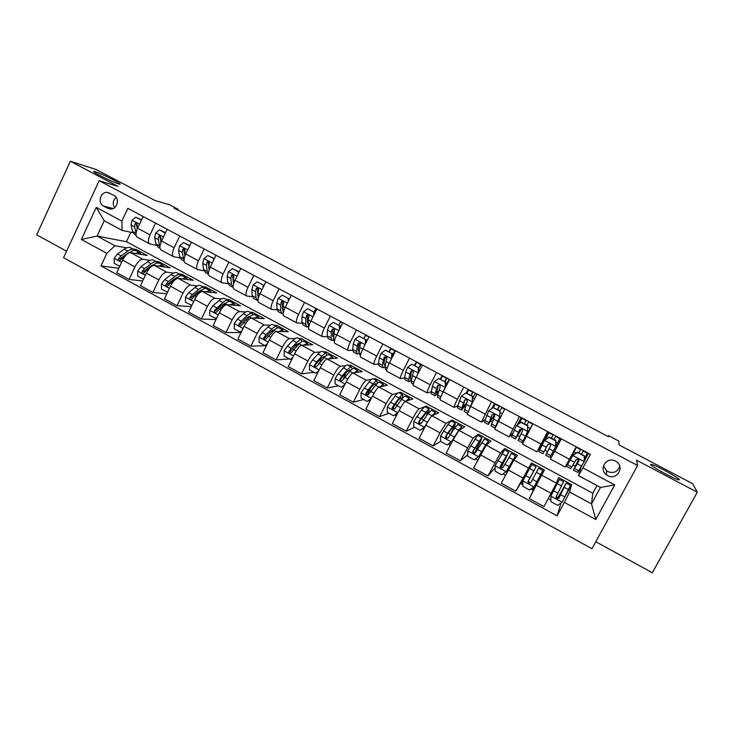 <?xml version="1.0" encoding="UTF-8"?>
<svg xmlns="http://www.w3.org/2000/svg" width="734" height="734" viewBox="0 0 734 734"><rect width="100%" height="100%" fill="white"/><g stroke="black" fill="none" stroke-linecap="round" stroke-linejoin="round"><path stroke-width="1.1" d="M650.599 464.475L651.563 464.374C656.242 465.365 678.987 477.834 679.372 479.651L678.409 479.807C673.573 478.77 650.315 465.934 650.599 464.475M95.649 171.857C102.687 173.967 124.707 185.353 119.229 184.06L118.339 183.821C111.641 181.913 88.979 170.215 94.585 171.572L95.649 171.857M615.523 461.126C606.816 456.034 598.192 469.035 606.412 474.806L607.633 475.586C616.477 480.807 625.129 467.347 616.505 461.732L615.523 461.126M603.449 465.741L606.568 470.815L607.752 471.577C613.697 473.696 617.689 471.889 619.744 466.163M595.769 541.72L652.306 572.749L697.3 492.239L692.657 483.697L619.074 444.942L618.826 441.079L608.486 435.638L608.036 436.464M63.583 257.698L591.934 548.702L637.617 465.512L99.127 180.711L63.583 257.698M99.127 180.711L117.89 186.353L70.326 161.251L36.7 234.834L66.565 251.23M70.326 161.251L96.246 169.563L154.957 200.492L169.545 204.786L178.123 209.291L174.004 208.098L608.449 436.684L608.486 435.638M103.659 206.126L107.834 208.355L110.862 209.071C117.55 209.254 119.991 198.171 113.88 195.336L107.366 192.427C100.384 191.455 97.237 203.116 103.659 206.126L113.201 208.548M106.843 253.322L81.373 239.458L96.227 207.373L121.881 221.108L122.119 230.393L104.2 220.76L97.09 236.064L114.944 245.734L106.843 253.322L100.971 265.901L557.097 515.846L560.959 503.093M130.891 232.265L126.468 241.706L592.797 493.239L591.512 503.891L600.485 487.44L578.502 475.632L590.439 454.355L127.826 208.383L121.881 221.108M583.053 467.971L614.716 484.917L595.788 519.498L564.382 502.405L557.097 515.846M697.3 492.239L636.561 460.181L637.617 465.512M177.756 210.071L178.123 209.291M126.468 241.706L97.09 236.064L81.373 239.458M122.119 230.393L132.955 232.706M578.502 475.632L580.943 467.374M572.97 465.145L575.089 466.283M561.345 438.886L550.436 459.108L561.152 438.785M547.665 431.61L536.93 451.86L539.811 447.382L540.628 447.813M544.958 450.135L547.555 451.529M551.803 453.805L552.803 454.337M517.791 435.583L519.736 436.62M519.397 416.582L509.038 436.877L512.791 433.17M490.927 421.188L492.239 421.894M491.45 401.727L481.458 422.068L484.899 419.793M464.356 406.948L465.062 407.324M463.833 387.038L457.429 399.314C454.924 404.241 453.841 406.948 454.199 407.425L457.704 405.838L457.539 407.893L461.484 410.012M436.528 372.523L430.207 384.754C427.738 389.662 426.757 392.396 427.243 392.947L430.941 391.818M409.535 358.174L403.296 370.358C400.874 375.248 399.966 378.01 400.59 378.634L404.535 377.854M382.845 343.98L376.68 356.118C374.303 361 373.487 363.789 374.239 364.486L378.441 363.991M356.458 329.951L350.366 342.044C348.026 346.916 347.301 349.733 348.173 350.485L352.65 350.256M330.364 316.079L324.355 328.126C322.052 332.979 321.4 335.823 322.409 336.649L327.162 336.649M304.564 302.353L298.619 314.354C296.362 319.207 295.793 322.07 296.912 322.96L301.949 323.18M279.048 288.792L273.176 300.738C270.956 305.583 270.47 308.473 271.708 309.418L277.021 309.849M253.808 275.369L248.009 287.278C245.826 292.104 245.413 295.022 246.771 296.031L252.358 296.655M228.843 262.102L223.118 273.966C220.971 278.773 220.64 281.709 222.108 282.783L227.962 283.599M204.153 248.973L198.492 260.79C196.391 265.589 196.125 268.552 197.703 269.681L203.832 270.672M179.738 235.981L174.142 247.762C172.068 252.542 171.884 255.533 173.573 256.716L179.958 257.891M155.571 223.136L150.048 234.871C148.011 239.642 147.892 242.651 149.69 243.89L156.333 245.229M592.797 493.239L596.981 485.559M135.873 250.633L136.368 249.588L132.781 248.936M126.615 247.835L114.944 245.734M136.368 249.588L147.277 255.478L130.542 252.615C127.863 252.689 125.22 255.221 122.606 260.203L116.743 272.69L129.046 279.425L142.671 280.994M158.617 263.047L159.159 261.891L155.736 261.341M149.919 260.396L142.809 259.249C140.185 259.359 137.561 261.919 134.946 266.91L129.046 279.425M159.159 261.891L170.187 267.846L154.186 265.414C151.617 265.561 149.02 268.13 146.387 273.14L140.46 285.673L152.892 292.481L166.82 293.774M167.545 292.26L161.425 289.086L161.48 283.92L164.728 279.59L171.141 274.571L174.747 276.525C177.077 274.727 178.958 274.103 180.399 274.663L181.582 275.681L182.197 274.332L178.922 273.865M173.481 273.094L166.59 272.121C164.067 272.305 161.498 274.901 158.856 279.92L152.892 292.481M182.197 274.332L193.336 280.342L178.096 278.351C175.628 278.562 173.077 281.186 170.426 286.214L164.425 298.802L176.986 305.683L191.262 306.647M204.905 288.058L205.465 286.893L202.355 286.526M197.29 285.921L190.62 285.141C188.216 285.379 185.684 288.022 183.032 293.068L176.986 305.683M205.465 286.893L216.723 292.967L202.254 291.435C199.896 291.71 197.391 294.38 194.73 299.435L188.647 312.069L201.355 319.024L215.998 319.593M228.457 300.656L228.98 299.591L226.026 299.316M221.356 298.885L214.915 298.288C212.621 298.6 210.135 301.289 207.465 306.362L201.355 319.024M228.98 299.591L240.348 305.729L226.668 304.656C224.43 304.995 221.971 307.711 219.292 312.794L213.144 325.474L225.98 332.511L241.046 332.603M252.221 313.455L252.735 312.418L249.955 312.244M245.688 311.978L239.477 311.583C237.293 311.968 234.862 314.702 232.173 319.804L225.98 332.511M252.735 312.418L264.231 318.62L251.358 318.015C249.23 318.437 246.817 321.198 244.119 326.309L237.899 339.035L250.881 346.145L266.424 345.659M276.223 326.428L276.746 325.382L274.14 325.309M270.286 325.19L264.304 325.024C262.24 325.474 259.854 328.263 257.148 333.392L250.881 346.145M276.746 325.382L288.361 331.649L276.314 331.529C274.305 332.016 271.947 334.823 269.231 339.961L262.928 352.742L276.057 359.926L289.407 358.935M300.481 339.539L301.004 338.475L298.573 338.502M295.16 338.548L289.407 338.613C287.453 339.136 285.122 341.98 282.397 347.127L276.057 359.926M301.004 338.475L312.739 344.815L301.546 345.182C299.656 345.751 297.353 348.613 294.618 353.77L288.242 366.596L301.509 373.863L313.923 372.312M324.997 352.779L325.529 351.714L323.272 351.852M320.327 352.026L314.776 352.348C312.95 352.944 310.666 355.834 307.922 361.018L301.509 373.863M325.529 351.714L337.392 358.128L327.061 358.99C325.29 359.632 323.033 362.55 320.281 367.734L313.831 380.607L327.254 387.956L338.686 385.827M349.769 366.165L350.311 365.101L348.237 365.339M345.778 365.624L340.438 366.238C338.732 366.917 336.502 369.853 333.741 375.056L327.254 387.956M350.311 365.101L362.293 371.578L352.852 372.955C351.21 373.67 349.008 376.643 346.237 381.854L339.704 394.773L353.274 402.204L363.725 399.489M374.808 379.689L375.358 378.625L373.478 378.973M371.542 379.331L366.385 380.276C364.807 381.038 362.633 384.029 359.853 389.259L353.274 402.204M375.358 378.625L387.479 385.166L378.937 387.075C377.423 387.873 375.276 390.892 372.487 396.14L365.871 409.104L379.597 416.618L389.029 413.306M400.122 393.369L400.672 392.295L398.782 392.644C398.131 392.516 396.92 393.58 395.149 395.837L399.122 397.984L392.204 407.462L392.231 408.966L394.736 408.847L401.636 399.351C403.388 397.085 404.581 396.002 405.205 396.112L405.37 396.204M397.654 393.112L392.617 394.479C391.176 395.314 389.048 398.369 386.249 403.627L379.597 416.618M400.672 392.295L412.93 398.911L405.315 401.351C403.939 402.232 401.837 405.306 399.03 410.581L392.332 423.591L406.214 431.197L414.618 427.261M425.711 407.187L426.271 406.113L424.757 406.691M424.243 406.893L419.151 408.847C417.839 409.765 415.774 412.866 412.958 418.151L406.214 431.197M426.271 406.113L438.657 412.802L431.987 415.793C430.748 416.756 428.711 419.885 425.876 425.188L419.105 438.253L433.143 445.933L440.538 441.345M451.584 421.169L452.144 420.087L445.978 423.371L439.96 432.849L433.143 445.933M452.144 420.087L464.668 426.849L458.97 430.399L453.034 439.96L446.171 453.071L460.374 460.851L467.677 454.786M467.732 450.841L478.559 456.731L474.201 459.787L467.65 456.209L467.741 450.704L478.302 434.207L473.118 438.06L460.374 460.851M478.302 434.207L490.963 441.042L486.257 445.171L473.558 468.063L487.917 475.935L495.129 467.732M501.35 454.897L504.753 448.492L500.57 452.915L487.917 475.935M504.753 448.492L517.543 455.401L513.855 460.108L501.258 483.229L515.782 491.193L523.351 478.898M523.773 479.128L523.039 478.724L531.489 462.925L515.782 491.193M531.489 462.925L544.435 469.916L529.278 498.579L535.792 485.669M565.914 495.12L571.612 484.596L558.528 477.531L556.418 483.156L543.977 506.625L529.278 498.579M571.612 484.596L569.612 492.028L591.512 503.891L595.788 519.498M143.112 216.512L137.616 228.219C135.607 232.99 135.524 236.009 137.368 237.275L149.424 243.743M100.971 265.901L118.798 268.314M167.141 229.292L161.581 241.036C159.526 245.817 159.379 248.817 161.122 250.028L173.325 256.579M191.427 242.202L185.794 254.001C183.711 258.79 183.482 261.763 185.124 262.919L197.474 269.552M215.97 255.258L210.282 267.093C208.153 271.901 207.86 274.846 209.383 275.947L221.888 282.663M240.789 268.451L235.027 280.333C232.871 285.15 232.494 288.086 233.917 289.123L246.569 295.921M265.882 281.792L260.056 293.719C257.854 298.554 257.405 301.454 258.707 302.436L271.525 309.317M291.26 295.279L285.352 307.262C283.113 312.097 282.59 314.978 283.774 315.895L296.747 322.868M315.446 309.427L315.95 308.408M316.914 308.922L310.932 320.942C308.656 325.795 308.051 328.658 309.115 329.511L322.254 336.567M339.255 324.318L340.64 321.538M342.851 322.712L336.805 334.787C334.484 339.649 333.796 342.475 334.741 343.273L348.044 350.412M343.173 379.221L344.576 376.45M363.853 338.282L365.605 334.814M369.092 336.667L362.963 348.778C360.605 353.66 359.834 356.458 360.651 357.183L374.12 364.422M367.826 394.268L370.321 388.515M389.066 351.705L390.837 348.228M395.617 350.769L389.415 362.935C387.02 367.826 386.157 370.597 386.846 371.257L400.489 378.579M393.167 408.058L392.708 407.81L393.332 406.599M411.646 370.918L411.893 370.431M414.545 365.275L416.334 361.789M422.454 365.037L416.178 377.248C413.728 382.148 412.792 384.9 413.343 385.488L427.16 392.901M440.299 379.001L442.116 375.496M449.593 379.469L443.235 391.727C440.749 396.644 439.721 399.36 440.143 399.874L454.135 407.388M466.347 392.873L468.182 389.35M477.054 394.066L470.613 406.37L467.246 414.435L481.412 422.041M491.752 408.645L494.532 403.361M504.827 408.838L494.661 429.151L509.011 436.858M501.46 466.989L502.863 467.751M517.259 424.913L521.177 417.527M532.921 423.775L522.388 444.042L536.93 451.85M534.967 485.22L535.93 485.743L544.435 469.916M528.177 481.532L530.609 482.853M539.811 447.382L548.115 431.858M564.382 502.405L569.612 492.028M556.17 496.753L557.812 497.652M576.263 446.822L565.152 467.017L550.445 459.117M584.292 461.2L588.549 453.355M104.2 220.76L96.227 207.373M614.716 484.917L600.485 487.44M116.128 197.318C112.871 200.382 112.385 203.832 114.66 207.667M141.405 220.163L135.772 217.163L131.946 220.301L131.056 225.054L132.542 231.449L134.845 234.678L136.111 235.366M141.543 219.87L135.772 217.163M137.148 229.311L137.203 225.008L135.836 222.998L134.937 223.797L134.625 226.962L136.084 233.329M136.827 226.843L136.359 224.127L134.937 223.797M134.873 253.349L139.533 252.588L141.295 254.45M119.734 266.332L114.165 263.295L114.21 258.175L117.523 253.936L124.23 249.175C126.679 247.477 128.707 246.954 130.313 247.606L130.79 247.863M129.441 252.689L129.991 252.303C132.423 250.588 134.441 250.055 136.029 250.689L136.496 250.945M135.038 250.441L133.808 249.496C132.212 248.854 130.202 249.386 127.762 251.092L121.073 255.872L118.614 258.597C118.22 259.937 118.697 260.57 120.046 260.497L125.826 255.294M118.614 258.597L120.092 258.827L127.432 253.423L130.505 251.946M165.269 233.228L159.535 229.825L155.663 232.962L154.69 237.697L155.966 244.018L158.104 247.165L159.957 248.165M165.545 232.65L159.535 229.825M160.929 242.569L160.966 237.706L159.425 235.724L158.672 236.476L158.305 239.633L159.902 247.129M160.535 240.027L160.04 236.779L158.672 236.476M189.344 246.56L189.354 245.707L183.546 242.615L179.637 245.752L178.582 250.477L179.647 256.716L181.619 259.79L184.06 261.102M189.812 245.578L183.546 242.615M184.931 256.047L184.986 250.542C185.133 249.028 184.537 248.404 183.188 248.652L182.234 252.432L184.032 260.735M184.904 256.129L183.959 250.303L184.39 248.899L183.188 248.652M213.677 260.038L213.686 258.671L207.823 255.542L203.868 258.689L202.731 263.405L203.575 269.552L205.373 272.534L208.428 274.177M214.346 258.643L207.823 255.542M209.172 269.8L208.759 266.625L209.263 263.515C209.309 261.744 208.612 261.194 207.153 261.864L206.428 265.378L207.236 271.516L208.428 274.14M209.071 270.112L208.328 262.075L207.153 261.864M213.686 258.671L214.273 258.781M158.241 266.029L162.764 265.139L164.425 266.974M143.506 279.241L137.671 276.122L137.726 270.984L141.001 266.699L147.562 261.809C149.956 260.065 151.92 259.497 153.443 260.102L153.901 260.35M158.195 262.992L156.984 262.01C155.461 261.414 153.516 261.992 151.131 263.745L144.589 268.644L142.167 271.415C141.79 272.883 142.341 273.498 143.8 273.241L146.864 269.883L153.388 264.965C155.764 263.203 157.709 262.625 159.223 263.222L159.673 263.469M142.167 271.415L143.58 271.598L150.764 266.057L154.103 264.451M181.848 278.847L186.243 277.819L187.794 279.617M171.141 274.571C173.481 272.782 175.371 272.167 176.821 272.736L177.252 272.965M176.94 277.324L177.032 277.755C179.353 275.956 181.225 275.333 182.656 275.883L183.087 276.112M167.168 292.224L167.802 291.71M174.747 276.525L168.361 281.553L165.967 284.361L167.315 284.517L174.334 278.837L177.903 277.113M165.967 284.361C165.645 286.003 166.269 286.572 167.847 286.067L170.655 282.801L177.032 277.764L178.133 278.36M205.713 291.802L209.961 290.636L211.401 292.407M191.858 305.399L185.436 302.188L185.491 296.995L188.721 292.618L194.969 287.471C197.253 285.636 199.079 284.976 200.446 285.498L200.85 285.709M200.474 290.26L200.565 290.994M191.244 305.353L192.262 304.555M205.217 288.517L204.061 287.444C202.703 286.93 200.887 287.6 198.62 289.444L192.381 294.609L190.023 297.453C189.785 299.288 190.501 299.793 192.17 298.958L194.703 295.866L200.923 290.692C203.19 288.847 204.997 288.168 206.346 288.682L206.74 288.893M190.023 297.453L191.299 297.564L198.162 291.747L201.923 289.921M238.266 273.654L238.293 271.773L232.366 268.616L228.357 271.773L227.145 276.461L227.769 282.526L229.384 285.425L232.669 287.187M239.146 271.855L232.366 268.616M233.623 283.865L233.238 279.727L233.843 276.525C233.614 274.534 232.816 274.149 231.439 275.36L230.871 278.461L231.467 284.508L233.054 287.398M233.595 283.985L232.605 275.544L231.439 275.36M238.293 271.773L239.11 271.919M229.825 304.904L233.935 303.592L235.256 305.326M216.438 318.675L209.713 315.437L209.768 310.216L212.961 305.784L219.053 300.509C221.283 298.628 223.035 297.921 224.32 298.389L224.696 298.6M224.237 303.371L224.265 304.472M215.576 318.639L216.998 317.538M229.091 301.5L227.971 300.362C226.696 299.894 224.953 300.61 222.741 302.509L214.319 310.711C214.227 312.712 215.016 313.124 216.686 311.959L225.072 303.766C227.274 301.867 229.017 301.151 230.283 301.61L230.65 301.812M214.319 310.711L215.53 310.785L222.237 304.793L226.155 302.894M263.13 287.425L263.157 285.021L257.166 281.828L253.12 284.985L251.817 289.664L252.212 295.637L253.652 298.454L257.001 300.252M257.579 295.187L258.084 294.839M263.157 285.021L257.166 281.828M258.285 298.389L257.973 292.967L258.717 289.269C258.139 287.645 257.304 287.425 256.23 288.6L255.588 291.682L255.955 297.637L257.955 300.564M258.23 297.417L257.322 288.746L256.23 288.6M254.203 318.152L258.166 316.675L259.359 318.391M241.367 331.942L240.174 332.062L234.247 328.823L234.302 323.575L237.467 319.097L243.404 313.693C245.56 311.757 247.248 310.996 248.45 311.427L248.798 311.62M248.22 316.693L248.11 318.244M240.174 332.062L242 330.658M253.212 314.629L252.138 313.418C250.945 312.996 249.276 313.767 247.129 315.703L241.211 321.134L238.761 324.419C239.018 326.208 239.862 326.52 241.293 325.355L249.477 316.978C251.624 315.033 253.294 314.262 254.469 314.684L254.817 314.868M238.761 324.419L239.862 324.456L246.578 317.978L250.606 316.024M288.269 301.344L288.306 298.417L282.241 295.196L278.149 298.353L276.764 303.014L276.929 308.886L278.177 311.62L281.599 313.455M282.315 308.023L283.012 307.445M289.205 299.27L289.747 298.343M288.306 298.417L282.241 295.196M289.214 298.527L289.196 299.454M283.214 313.354L282.994 306.344L283.755 302.28C282.985 300.986 282.159 300.885 281.287 301.995L280.581 305.05L280.709 310.913L281.929 313.629L283.177 313.611M283.067 310.812L282.324 308.684L282.306 302.096L281.287 301.995M313.684 315.418L313.73 311.959L307.601 308.702L303.454 311.867L301.986 316.51L301.913 322.29L302.968 324.923L306.463 326.804M307.353 320.905L308.28 320.006M314.079 311.767L316.024 308.445M313.73 311.959L307.601 308.702M314.565 312.033L314.547 313.684M308.592 327.804L308.28 319.877L309.023 315.574C308.179 314.51 307.381 314.491 306.619 315.528L305.839 318.574L305.729 324.336L306.766 326.96L308.216 326.786M307.931 324.144L307.326 322.079L307.564 315.592L306.619 315.528M339.374 329.649L339.429 325.657L333.236 322.354L329.043 325.52L327.483 330.153L327.162 335.833L328.034 338.383L331.594 340.292M332.722 333.777L334.126 332.181M338.869 324.969L340.815 321.63M339.429 325.657L333.236 322.354M340.2 325.685L340.172 328.061M334.319 341.75L333.465 339.218L334.585 329.116L332.236 329.217L331.383 332.236L331.025 337.906L331.869 340.438L333.456 340.062M333.566 337.778L332.603 335.612L333.108 329.236L332.236 329.217M365.358 344.035L365.422 339.503L359.155 336.163L354.917 339.337L353.265 343.943L352.696 349.522L353.366 351.981L357.008 353.926M358.449 346.595L360.733 343.549M363.936 338.328L365.881 334.961M365.422 339.503L359.155 336.163M366.128 339.493L366.082 342.604M360.348 355.724L359.073 352.944L360.449 342.851L358.137 343.053L357.201 346.053L356.605 351.623L357.247 354.063L359.036 353.393M359.256 351.311L358.687 351.347L358.155 349.301L358.935 343.026L358.137 343.053M278.828 331.548L282.663 329.905L283.728 331.603M266.717 345.063L265.038 345.631L259.047 342.365L259.111 337.089L262.24 332.557L268.011 327.015C270.112 325.024 271.718 324.217 272.828 324.602L273.158 324.777M272.415 330.236L272.075 332.355M265.038 345.631L267.277 343.925M277.58 327.942L276.562 326.612C275.461 326.245 273.865 327.052 271.773 329.052L266.029 334.612L263.561 338.255C264.066 339.814 264.928 340.026 266.167 338.888L274.149 330.337C276.241 328.337 277.828 327.52 278.92 327.887L279.232 328.061M263.561 338.255L264.57 338.246L271.176 331.309L275.278 329.327M303.711 345.118L307.408 343.283L308.344 344.962M292.352 358.33L290.178 359.357L284.122 356.045L284.186 350.742L287.288 346.154L292.884 340.475C294.921 338.438 296.453 337.585 297.481 337.915L297.775 338.071M296.793 344.062L296.096 346.925M290.178 359.357L292.838 357.348M302.188 341.42L301.252 339.952C300.234 339.631 298.72 340.493 296.692 342.539L291.114 348.237L288.701 352.182C289.352 353.54 290.224 353.678 291.315 352.568L299.096 343.842C301.114 341.787 302.628 340.925 303.628 341.237L303.922 341.393M288.701 352.182L289.636 352.137L296.041 344.787L300.16 342.824M328.869 358.843L332.438 356.797L333.218 358.476M318.272 371.743L315.592 373.221L309.473 369.881L309.537 364.55L312.601 359.917L318.033 354.091C320.006 351.999 321.455 351.091 322.391 351.375L322.657 351.522M321.308 358.275L320.061 362.11M315.592 373.221L318.684 370.918M327.025 355.118L326.208 353.43C325.281 353.164 323.841 354.072 321.877 356.173L316.473 362.018L314.152 366.202C314.895 367.404 315.758 367.468 316.749 366.404L324.309 357.486C326.263 355.384 327.703 354.467 328.612 354.733L328.869 354.871M314.152 366.202L315.005 366.11L315.785 364.266L321.18 358.412L324.786 356.118L325.245 356.531M354.283 372.753L357.724 370.459L358.357 372.156M344.494 385.304L341.301 387.249L335.099 383.873L335.172 378.515L338.2 373.817L343.457 367.853C345.365 365.706 346.732 364.752 347.577 364.981L347.815 365.11M345.888 373L343.723 378.414M341.301 387.249L344.833 384.644M352.081 369.055L351.43 367.064C350.604 366.844 349.237 367.807 347.338 369.954L342.117 375.946L339.97 379.047L339.888 380.331C340.695 381.405 341.549 381.423 342.457 380.396L349.806 371.285C351.696 369.129 353.045 368.165 353.871 368.376L354.1 368.505M339.888 380.331L340.668 380.203L340.824 378.909L346.595 372.184L350.008 369.762L350.513 370.505M391.635 358.587L391.708 353.504L385.378 350.127L381.084 353.302L379.331 357.898L378.515 363.376L378.983 365.725L382.689 367.716M384.616 359.22L386.423 356.596M389.277 351.815L391.213 348.43M391.708 353.504L385.378 350.127M392.341 353.449L392.286 357.311M386.662 369.853L385.378 369.165L384.955 366.826L386.855 358.403L386.616 356.788L384.322 357.045L383.322 360.027L382.46 365.486L382.9 367.835L384.983 366.688M392.295 356.43L395.553 350.733M385.286 364.807L384.35 365.101L383.992 363.147L385.047 356.981L384.322 357.045M392.47 355.082L395.085 350.485M379.955 386.855L383.304 384.277L383.744 386.001M371.009 399.03L367.284 401.434L361.018 398.012L361.1 392.626L369.156 381.763C371 379.57 372.294 378.56 373.037 378.735L373.248 378.845M370.404 388.414L367.468 395.094M367.284 401.434L371.266 398.516M377.313 383.322L376.937 380.836C376.203 380.671 374.918 381.689 373.092 383.891L368.046 390.029L365.945 393.176L365.917 394.58L368.45 394.543L375.579 385.24C377.395 383.029 378.671 382.01 379.395 382.166L379.597 382.276M370.147 400.718L370.45 399.443M365.917 394.58L366.624 394.406L366.716 392.993L372.294 386.112L375.496 383.552L375.918 384.827M418.307 373.111L418.288 367.67L411.884 364.257L407.535 367.431L405.691 372L404.618 377.368L404.884 379.625L408.664 381.662M411.352 371.376L411.957 370.431M414.884 365.459L416.82 362.046M418.206 373.129L417.178 375.303M418.288 367.67L411.884 364.257M418.848 367.569L418.775 372.184M413.279 384.139L411.352 383.102L411.132 380.863L413.37 372.569L413.086 370.89L410.811 371.202L408.609 379.515L408.838 381.753L411.352 379.845M411.719 378.157L410.306 379.01L411.453 371.083L410.811 371.202M421.132 364.339L418.839 368.385M418.802 367.55L420.738 364.128M395.149 395.837L387.304 406.902L387.231 412.315L393.562 415.774L397.874 412.655L399.103 410.444M405.874 401.177L409.15 398.241L409.398 400.048M394.58 404.975L393.048 408.297L394.543 409.113M397.828 412.912L393.562 415.774M396.727 415.059L395.543 415.325L395.387 414.673M402.636 398.103L402.718 394.764C402.076 394.653 400.883 395.727 399.122 397.984M392.231 408.966L398.278 400.186L401.269 397.498L401.36 399.718M445.51 387.341L445.171 381.983L438.693 378.533L434.299 381.717L432.354 386.267L431.069 393.681L434.923 395.754M440.776 379.258L442.712 375.808M445.088 387.479L443.125 391.938M445.171 381.983L438.693 378.533M445.657 381.854L445.575 387.222M440.198 398.59L437.602 397.195L437.602 395.066L440.189 386.901L439.868 385.176L437.602 385.515L435.051 393.69L435.069 395.837L438.262 392.626M438.666 391.112L436.537 393.075L438.161 385.35L437.602 385.515M446.997 378.083L445.061 381.533M444.74 381.368L446.667 377.918M449.171 379.249L446.566 383.919L447.134 384.221M445.593 385.625L446.566 383.919M472.366 396.47L472.274 401.993L472.366 396.47L465.806 392.984L461.365 396.167L457.704 405.847L461.787 408.031L461.594 410.067L466.017 404.406M466.962 393.195L468.888 389.726M472.678 401.801L471.311 405.03M472.274 401.993L469.503 408.554M472.769 396.296L465.806 392.984M466.732 402.627L463.071 407.297L464.695 399.993L461.787 408.031M473.136 391.984L471.21 395.461M470.962 395.332L472.889 391.855M475.421 393.204L472.815 397.911L474.559 398.837M467.43 413.205L464.154 411.444L467.31 401.388L466.962 399.626L464.695 399.993M499.863 411.123L499.771 416.673L499.863 411.123L493.239 407.59L488.734 410.783L484.321 422.27L488.339 424.426M493.285 407.563L495.349 403.801M500.102 416.435L496.946 423.802M499.771 416.673L495.028 427.849M500.193 410.902L493.239 407.59M494.973 427.986L491 425.858L494.744 416.05L494.377 414.251L492.092 414.627L488.413 424.463L494.753 414.765M494.633 414.554L489.899 421.683L492.092 414.627M499.57 406.04L497.643 409.544M497.478 409.453L499.395 405.948M501.955 407.315L500.037 410.82M527.691 425.949L527.59 431.528L527.691 425.949L520.984 422.371L516.424 425.564L511.396 436.803L515.497 439.005M516.424 425.564L520.984 422.371M519.048 423.665L522.113 418.022M527.838 431.243L523.81 439.859L532.893 423.766M527.59 431.528L522.305 442.657L529.379 430.418M527.939 425.674L521.25 422.114M522.278 442.648L518.158 440.428L522.498 430.876L522.103 429.06L519.819 429.445L515.534 439.024L521.645 428.784M521.535 428.748L517.039 436.225L519.819 429.445M526.296 420.252L524.379 423.784M524.287 423.729L526.205 420.206M528.792 421.582L526.874 425.114M555.831 440.941L555.73 446.547L555.831 440.941L549.05 437.326L544.435 440.519L538.774 451.502L542.958 453.75L547.977 444.244M544.435 440.519L549.05 437.326M545.169 439.84L549.17 432.418M555.73 446.547L549.821 457.429L545.619 455.172L550.564 445.877L550.161 444.033L547.858 444.428L542.967 453.75M555.904 446.006L560.079 438.216M555.996 440.629L549.234 437.024M551.399 438.17L553.308 434.611L551.408 438.18M555.922 436.005L554.014 439.565M584.31 456.108L584.209 461.75L584.31 456.108L577.447 452.447L572.777 455.649L566.474 466.365L576.474 446.933M572.777 455.649L567.997 463.539L576.529 446.96M584.209 461.75L577.64 472.366L573.428 470.099M584.328 458.924L587.567 452.832M584.392 455.75L577.447 452.447M572.896 455.291L577.548 452.098M578.667 459.291L573.392 470.081L578.97 461.053L578.548 459.181L576.227 459.585L570.713 468.641L566.501 466.384M581.383 454.144L583.291 450.557M578.814 452.777L580.722 449.19M583.365 450.593L581.456 454.19M578.97 461.053L574.915 467.246L578.731 459.356M427.784 413.893C429.014 410.728 429.344 409.04 428.784 408.847L424.803 406.7L421.426 410.058L413.82 421.334L413.737 426.784L420.142 430.28L424.5 427.16L427.665 421.903M424.5 427.16L424.977 426.922M432.032 415.774L435.29 412.37L435.29 414.315M424.968 426.949L420.142 430.28M428.784 408.847L420.784 418.683L418.756 421.912L418.839 423.49L421.325 423.307L427.986 413.618L431.436 410.288M423.27 429.399L422.206 428.922M424.27 427.445L423.371 430.014M418.839 423.49L419.885 420.866L427.326 411.591C427.784 411.746 427.537 413.068 426.582 415.572M452.08 431.849C454.667 426.335 455.695 423.417 455.144 423.087L451.116 420.912L447.997 424.445L440.62 435.941L440.538 441.409L447.015 444.951L451.438 441.822L458.713 430.243L461.723 426.647L461.374 428.904M451.438 441.822L454.346 437.519M459.392 430.133L460.365 429.528M451.896 441.51L447.015 444.951M455.144 423.087L447.602 433.243L445.611 436.528L445.74 438.17L448.208 437.941L454.64 428.041L457.787 424.518M449.502 443.208L449.217 444.602L450.3 445.189M445.74 438.17L446.639 435.418L453.676 425.848C454.135 426.151 453.217 428.739 450.896 433.601M478.559 456.731L485.706 444.859L488.449 441.079L487.504 444.07M478.669 456.658L484.679 447.006L486.871 444.63M474.779 453.153L477.55 447.612C480.752 441.198 482.174 437.831 481.798 437.492L477.806 435.335M481.798 437.492L472.779 451.309L472.944 453.006L475.403 452.74L484.44 438.914M474.513 453.181L476.797 448.648L475.192 447.777M472.944 453.006L473.228 450.933L480.311 440.253L476.797 448.648M501.038 467.833L508.745 452.052L504.634 449.823L495.166 465.64L495.074 471.173L501.698 474.788L506.221 471.659L515.479 455.686L510.194 466.494M506.221 471.659L513.984 458.475L506.799 472.815M508.745 452.052L500.258 466.264L500.46 468.008L502.909 467.705L511.35 453.456L515.479 455.686M500.937 467.751L503.359 463.081L502.496 462.603M500.46 468.008L500.616 465.833L505.139 458.099L507.258 454.832L503.359 463.081M528.122 481.632L536.004 466.769L531.838 464.521L522.911 480.752L522.81 486.312L529.517 489.973L534.095 486.844L542.811 470.448L538.637 468.2L536.407 472.301L540.628 474.586M533.884 486.981L532.288 489.908L530.792 489.092M522.892 481.522L521.59 484.073L522.837 484.752M528.122 481.596L530.113 477.605M536.004 466.769L528.049 481.385L528.287 483.174L530.737 482.844L536.407 472.301M530.939 482.477L528.544 482.733L528.324 480.908L534.499 469.567L530.223 477.669M553.785 490.459L553.243 490.165L557.849 482.201L550.968 496.028L550.867 501.625L557.656 505.331L562.29 502.194L570.419 485.367M559.794 503.882L558.95 504.451M550.968 496.028L559.363 479.394L550.316 494.881M553.243 490.165L548.858 497.579M563.538 481.651L556.17 496.689L556.445 498.514L558.886 498.166L566.235 483.1L557.363 498.441M560.748 494.248L560.014 493.844L564.721 485.917L559.06 497.624L556.445 498.514M560.014 493.844L557.473 498.459M142.809 259.249L129.991 252.303M166.59 272.121L154.186 265.414M190.62 285.141L178.096 278.351M214.915 298.288L202.254 291.435M239.477 311.583L226.668 304.656M264.304 325.024L251.358 318.015M289.407 338.613L276.314 331.529M314.776 352.348L301.546 345.182M340.438 366.238L327.061 358.99M366.385 380.276L349.806 371.285M392.617 394.479L378.937 387.075M419.151 408.847L405.315 401.351M445.978 423.371L431.987 415.793M473.118 438.06L458.97 430.399M500.57 452.915L486.257 445.171M528.333 467.953L513.855 460.108M556.418 483.156L541.775 475.228M134.946 266.91L122.606 260.203M150.048 234.871L137.616 228.219M174.142 247.762L161.581 241.036M158.856 279.92L146.387 273.14M198.492 260.79L185.794 254.001M183.032 293.068L170.426 286.214M223.118 273.966L210.282 267.093M207.465 306.362L194.73 299.435M248.009 287.278L235.027 280.333M232.173 319.804L219.292 312.794M273.176 300.738L260.056 293.719M257.148 333.392L244.119 326.309M298.619 314.354L285.352 307.262M282.397 347.127L269.231 339.961M324.355 328.126L310.932 320.942M307.922 361.018L294.618 353.77M350.366 342.044L336.805 334.787M333.741 375.056L320.281 367.734M376.68 356.118L362.963 348.778M359.853 389.259L346.237 381.854M403.296 370.358L389.415 362.935M386.249 403.627L372.487 396.14M430.207 384.754L416.178 377.248M412.958 418.151L399.03 410.581M457.429 399.314L443.235 391.727M439.96 432.849L425.876 425.188M484.972 414.049L470.613 406.37M467.283 447.703L453.034 439.96M512.827 428.959L498.303 421.188M494.918 462.741L480.504 454.897M541.013 444.033L526.315 436.17M522.874 477.944L508.295 470.017M569.529 459.291L554.656 451.337M551.151 493.331L536.407 485.312M110.706 209.08L107.834 208.355M139.506 224.2L132.047 220.218M136.074 233.348L132.542 231.449M134.625 226.962L131.056 225.054M137.497 228.494L136.891 228.173M114.21 258.304L121.605 262.332M124.23 249.175L127.762 251.092M123.321 257.093L124.11 257.524M117.523 253.936L121.073 255.872M163.489 237.009L155.764 232.88M159.553 245.936L155.966 244.018M158.305 239.633L154.69 237.697M161.452 241.312L160.59 240.853M187.73 249.945L179.729 245.679M183.271 258.662L179.647 256.716M182.234 252.432L178.582 250.477M185.665 254.276L184.546 253.67M183.968 249.56L182.665 249.303M212.236 263.029L203.96 258.616M207.236 271.516L203.575 269.552M206.428 265.378L202.731 263.405M210.144 267.369L208.759 266.625M208.153 262.478L206.924 262.258M137.717 271.112L145.378 275.278M153.388 264.965L154.232 265.424M147.562 261.809L151.131 263.745M146.864 269.883L147.901 270.442M141.001 266.699L144.589 268.644M161.48 284.049L169.407 288.361M170.655 282.801L171.94 283.498M164.728 279.59L168.361 281.553M185.491 297.123L193.693 301.591M200.923 290.692L202.29 291.435M194.969 287.471L198.62 289.444M194.703 295.866L196.244 296.701M188.721 292.618L192.381 294.609M237.009 276.259L228.457 271.69M231.467 284.508L227.769 282.526M230.871 278.461L227.145 276.461M234.898 280.617L233.238 279.727M209.768 310.344L218.237 314.959M225.072 303.766L226.705 304.656M219.053 300.509L222.741 302.509M219.016 309.069L220.815 310.051M212.961 305.784L216.668 307.803M215.548 310.757L214.337 310.684M262.056 289.627L253.221 284.911M255.955 297.637L252.212 295.637M255.588 291.682L251.817 289.664M259.919 294.004L257.973 292.967M234.302 323.712L243.064 328.483M249.477 316.978L251.395 318.015M243.404 313.693L247.129 315.703M243.587 322.419L245.651 323.547M237.467 319.097L241.211 321.134M240.064 324.089L238.917 324.061M287.379 303.151L278.25 298.27M280.709 310.913L276.929 308.886M280.581 305.05L276.764 303.014M285.214 307.537L282.994 306.344M312.987 316.813L303.564 311.785M305.729 324.336L301.913 322.29M315.822 308.785L316.739 309.28M308.922 326.052L308.142 325.63M305.839 318.574L301.986 316.51M310.794 321.226L308.28 319.877M338.879 330.639L329.153 325.446M331.025 337.906L327.162 335.833M340.613 321.969L342.677 323.07M334.722 339.888L333.465 339.218M331.383 332.236L327.483 330.153M336.667 335.062L333.851 333.557M365.064 344.622L355.027 339.255M356.605 351.623L352.696 349.522M366.101 341.035L366.716 341.356M365.679 335.3L368.908 337.016M360.807 353.871L359.073 352.944M357.201 346.053L353.265 343.943M362.825 349.063L359.697 347.393M259.111 337.218L268.158 342.145M274.149 330.337L276.351 331.529M268.011 327.015L271.773 329.052M268.424 335.915L270.763 337.181M262.24 332.557L266.029 334.612M264.846 337.576L263.772 337.576M284.186 350.88L293.527 355.962M299.096 343.842L301.573 345.182M292.884 340.475L296.692 342.539M293.536 349.558L296.151 350.98M287.288 346.154L291.114 348.237M289.893 351.201L288.893 351.247M309.537 364.688L319.18 369.936M324.309 357.486L327.089 358.99M318.033 354.091L321.877 356.173M318.923 363.348L321.822 364.926M312.601 359.917L316.473 362.018M315.216 364.981L314.29 365.073M335.172 378.643L345.127 384.065M343.457 367.853L347.338 369.954M344.595 377.294L347.788 379.028M338.2 373.817L342.117 375.946M340.824 378.909L339.97 379.047M391.543 358.761L381.185 353.228M382.46 365.486L378.515 363.376M391.011 348.778L394.883 350.834M387.185 368.018L384.955 366.826M383.322 360.027L379.331 357.898M389.277 363.211L385.845 361.376M361.091 392.763L371.358 398.351M375.579 385.24L378.955 387.075M368.257 394.809L367.716 394.516M370.808 391.084L369.56 390.405M369.156 381.763L373.092 383.891M370.551 391.396L374.037 393.286M364.092 387.882L368.046 390.029M366.716 392.993L365.945 393.176M418.206 372.991L407.645 367.349M408.609 379.515L404.618 377.368M416.618 362.394L420.536 364.477M413.866 382.331L411.132 380.863M409.728 374.156L405.691 372M416.031 377.533L412.279 375.524M387.304 407.04L397.764 412.737M401.636 399.351L405.333 401.351M397.048 405.333L395.112 404.287M396.8 405.654L400.59 407.709M390.268 402.104L394.268 404.278M392.892 407.232L392.204 407.462M397.378 413.233L396.461 415.031M445.088 387.341L434.409 381.634M435.051 393.69L431.014 391.525M442.51 376.166L446.474 378.267M440.85 396.8L437.602 395.066M436.436 388.451L432.354 386.267M443.088 392.011L439.015 389.827M472.274 401.856L461.475 396.085M468.687 390.084L472.687 392.213M475.219 393.562L476.861 394.433M468.145 411.444L464.374 409.416M463.448 402.902L459.319 400.691M470.191 406.508L466.053 404.296M499.781 416.536L488.853 410.701M488.826 422.536L484.697 420.325M495.156 404.159L499.203 406.306M501.762 407.673L504.634 409.196M500.166 412.49L502.295 413.618M495.578 426.16L491.441 423.94M490.762 417.518L486.587 415.288M497.588 421.169L493.404 418.93M527.599 431.39L516.543 425.481M516.176 437.207L512.002 434.968M521.911 418.389L526.003 420.564M528.599 421.94L532.701 424.124M527.911 427.271L530.306 428.546M523.012 440.868L518.819 438.62M518.397 432.308L514.176 430.041M525.296 435.996L521.067 433.73M555.739 446.41L544.555 440.437M543.839 452.043L539.618 449.777M546.582 437.225L547.913 437.932M548.977 432.776L553.115 434.978M555.73 436.372L559.886 438.583M555.968 442.226L557.491 443.042M550.748 455.75L546.509 453.474M546.353 447.263L542.087 444.978M553.335 450.997L549.05 448.703M584.209 461.613L572.896 455.566M571.823 467.044L567.547 464.76M573.951 451.814L576.208 453.016M576.337 447.327L580.521 449.557M583.172 450.97L587.374 453.199M584.365 457.355L584.989 457.695M578.814 470.797L574.529 468.494M574.63 462.392L570.309 460.08M581.695 466.173L577.364 463.851M413.811 421.472L424.39 427.234M427.986 413.618L432.005 415.783M421.132 423.582L419.142 422.5M423.582 419.747L421.509 418.619M421.426 410.058L425.445 412.233M423.344 420.068L427.408 422.279M416.738 416.481L420.784 418.683M419.371 421.637L418.756 421.912M440.62 436.079L451.318 441.905M454.64 428.041L458.713 430.243M448.015 438.216L445.923 437.079M450.41 434.317L448.199 433.115M447.997 424.445L452.061 426.647M450.19 434.656L454.3 436.886M443.501 431.023L447.602 433.243M446.144 436.207L445.611 436.528M481.587 442.63L485.706 444.859M480.1 455.676L479.559 455.383M474.724 452.75L473.017 451.814M474.87 438.996L478.99 441.217M477.339 449.401L481.495 451.658M470.577 445.731L474.724 447.979M495.166 465.778L506.111 471.742M508.846 457.383L513.011 459.64M510.002 466.677L509.313 466.31M507.855 470.778L507.038 470.329M501.23 467.173L500.414 466.732M502.056 453.704L506.212 455.961M504.799 464.319L509.001 466.604M497.964 460.603L502.157 462.879M522.902 480.889L533.976 486.917M529.544 468.586L533.746 470.87M532.581 479.412L536.829 481.724M525.663 475.65L529.902 477.953M528.324 480.908L528.049 481.385M550.968 496.175L562.171 502.276M564.299 487.404L568.566 489.706M558.418 498.294L557.757 497.936M551.656 494.615L551.005 494.257M557.354 483.642L561.602 485.945M560.684 494.679L564.987 497.01M553.684 490.872L557.968 493.202M559.06 497.624L558.886 498.166M651.563 464.374L651.141 465.136M606.568 470.815L606.412 474.806M109.559 193.042L107.366 192.427M94.585 171.572L94.328 172.132M136.625 223.191L135.836 222.998M139.533 252.588L136.029 250.689M133.808 249.496L130.313 247.606M160.517 235.963L159.425 235.724M162.764 265.139L159.223 263.222M156.984 262.01L153.443 260.102M186.243 277.819L182.656 275.883M180.399 274.663L176.821 272.736M209.961 290.636L206.346 288.682M204.061 287.444L200.446 285.498M233.935 303.592L230.283 301.61M227.971 300.362L224.32 298.389M258.166 316.675L254.469 314.684M252.138 313.418L248.45 311.427M282.663 329.905L278.92 327.887M276.562 326.612L272.828 324.602M307.408 343.283L303.628 341.237M301.252 339.952L297.481 337.915M332.438 356.797L328.612 354.733M317.161 372.569L317.712 372.872M326.208 353.43L322.391 351.375M357.724 370.459L353.871 368.376M342.796 386.561L343.631 387.011M351.43 367.064L347.577 364.981M383.304 384.277L379.395 382.166M368.725 400.7L369.844 401.314M376.937 380.836L373.037 378.735M409.15 398.241L405.205 396.112M394.947 414.994L395.47 415.288M402.718 394.764L398.782 392.644M397.498 413.15L396.534 415.022M435.29 412.37L431.298 410.205M461.723 426.647L457.686 424.463M488.449 441.079L484.367 438.877M475.449 458.906L477.733 460.154M502.964 473.916L505.487 475.293M570.456 485.385L566.235 483.1M548.445 498.716L550.904 500.056M563.574 481.669L559.363 479.394"/></g></svg>
